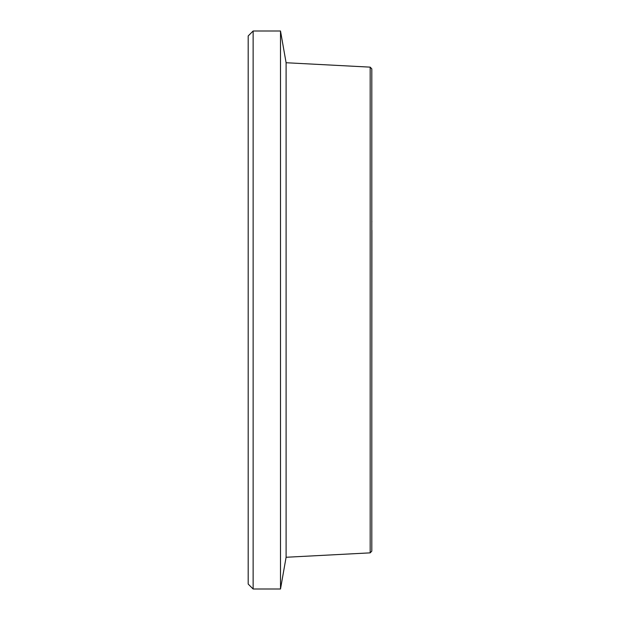<?xml version="1.0" encoding="UTF-8"?>
<svg xmlns="http://www.w3.org/2000/svg" width="620" height="620" viewBox="0 0 620 620"><rect width="100%" height="100%" fill="white"/><g stroke="black" fill="none" stroke-linecap="round" stroke-linejoin="round"><path stroke-width="0.93" d="M370.171 67.138L371.814 68.874L371.814 551.126L370.171 552.862L370.171 67.138L286.099 62.736L280.504 31L253.131 31L253.131 589L280.504 589L280.504 31M253.131 589L248.186 584.056L248.186 35.945L253.131 31M370.171 552.862L286.099 557.264L286.099 62.736M248.186 398.823L248.186 221.177M371.899 230.253L371.814 398.823M286.099 557.264L280.504 589M371.814 221.177L371.899 221.805"/></g></svg>
